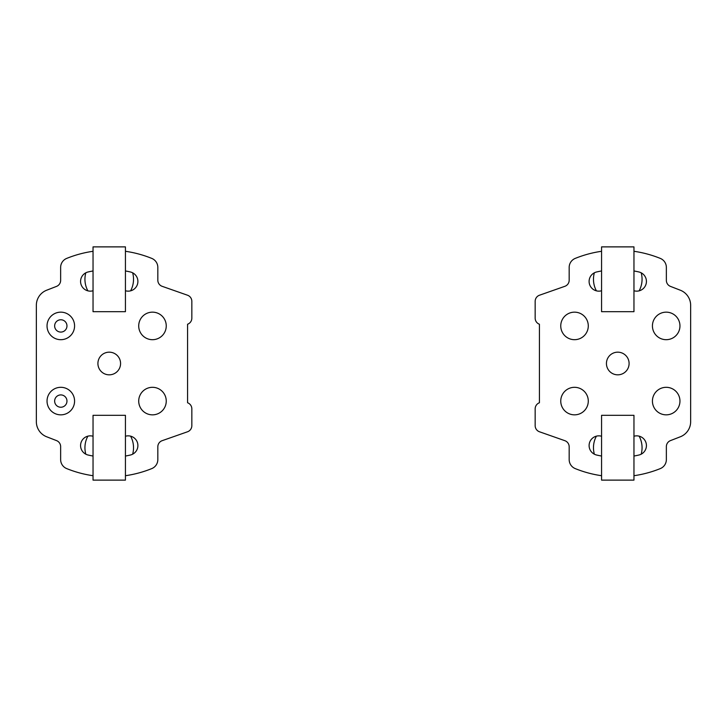 <?xml version="1.0" encoding="UTF-8"?>
<svg xmlns="http://www.w3.org/2000/svg" width="727" height="727" viewBox="0 0 727 727"><rect width="100%" height="100%" fill="white"/><g stroke="black" fill="none" stroke-linecap="round" stroke-linejoin="round"><path stroke-width="1.09" d="M596.404 290.845A24.291 24.291 0 0 1 594.35 272.807M641.187 272.807A24.291 24.291 0 0 1 639.124 290.845M652.428 325.923A13.768 13.768 0 0 1 673.075 314A13.768 13.768 0 0 1 673.075 337.846A13.768 13.768 0 0 1 652.428 325.923M594.35 454.193A24.291 24.291 0 0 1 596.404 436.155M639.124 436.155A24.291 24.291 0 0 1 641.187 454.193M633.962 415.326L633.962 480.12L601.565 480.12L601.565 415.326L633.962 415.326M601.565 290.773A74.508 74.508 0 0 0 601.002 290.9A9.715 9.715 0 0 1 589.352 283.621A9.715 9.715 0 0 1 596.631 271.971A93.937 93.937 0 0 1 601.565 270.962M633.962 270.962A93.937 93.937 0 0 1 638.897 271.971A9.715 9.715 0 0 1 646.176 283.621A9.715 9.715 0 0 1 634.526 290.9A74.508 74.508 0 0 0 633.962 290.773M633.962 436.227A74.508 74.508 0 0 0 634.526 436.1A9.715 9.715 0 0 1 646.176 443.379A9.715 9.715 0 0 1 638.897 455.029A93.937 93.937 0 0 1 633.962 456.038M601.565 456.038A93.937 93.937 0 0 1 596.631 455.029A9.715 9.715 0 0 1 589.352 443.379A9.715 9.715 0 0 1 601.002 436.1A74.508 74.508 0 0 0 601.565 436.227M601.565 475.712A113.376 113.376 0 0 1 575.248 468.606A9.715 9.715 0 0 1 569.177 459.591L569.177 446.796A6.479 6.479 0 0 0 564.843 440.68L539.498 431.783A6.479 6.479 0 0 1 535.163 425.677L535.163 408.847A6.479 6.479 0 0 1 539.425 402.758L539.425 324.242A6.479 6.479 0 0 1 535.163 318.153L535.163 301.323A6.479 6.479 0 0 1 539.498 295.217L564.843 286.32A6.479 6.479 0 0 0 569.177 280.204L569.177 267.409A9.715 9.715 0 0 1 575.248 258.394A113.376 113.376 0 0 1 601.565 251.288M633.962 251.288A113.376 113.376 0 0 1 660.28 258.394A9.715 9.715 0 0 1 666.359 267.409L666.359 280.358A6.479 6.479 0 0 0 670.494 286.402L680.308 290.209A16.194 16.194 0 0 1 690.65 305.313L690.65 421.687A16.194 16.194 0 0 1 680.308 436.791L670.494 440.598A6.479 6.479 0 0 0 666.359 446.642L666.359 459.591A9.715 9.715 0 0 1 660.28 468.606A113.376 113.376 0 0 1 633.962 475.712M629.1 363.5A11.341 11.341 0 0 1 612.098 373.315A11.341 11.341 0 0 1 612.098 353.685A11.341 11.341 0 0 1 629.1 363.5M652.428 401.077A13.768 13.768 0 0 1 673.075 389.154A13.768 13.768 0 0 1 673.075 413A13.768 13.768 0 0 1 652.428 401.077M633.962 246.88L633.962 311.674L601.565 311.674L601.565 246.88L633.962 246.88M560.753 401.077A13.768 13.768 0 0 1 581.4 389.154A13.768 13.768 0 0 1 581.4 413A13.768 13.768 0 0 1 560.753 401.077M560.753 325.923A13.768 13.768 0 0 1 581.4 314A13.768 13.768 0 0 1 581.4 337.846A13.768 13.768 0 0 1 560.753 325.923M138.712 325.923A13.768 13.768 0 0 1 159.367 314A13.768 13.768 0 0 1 159.367 337.846A13.768 13.768 0 0 1 138.712 325.923M47.037 325.923A13.768 13.768 0 0 1 67.693 314A13.768 13.768 0 0 1 67.693 337.846A13.768 13.768 0 0 1 47.037 325.923M93.038 311.674L93.038 246.88L125.435 246.88L125.435 311.674L93.038 311.674M132.65 454.193A24.291 24.291 0 0 0 130.596 436.155M87.876 436.155A24.291 24.291 0 0 0 85.813 454.193M130.596 290.845A24.291 24.291 0 0 0 132.65 272.807M85.813 272.807A24.291 24.291 0 0 0 87.876 290.845M125.435 436.227A74.508 74.508 0 0 0 125.998 436.1A9.715 9.715 0 0 1 137.648 443.379A9.715 9.715 0 0 1 130.369 455.029A93.937 93.937 0 0 1 125.435 456.038M93.038 456.038A93.937 93.937 0 0 1 88.103 455.029A9.715 9.715 0 0 1 80.824 443.379A9.715 9.715 0 0 1 92.474 436.1A74.508 74.508 0 0 0 93.038 436.227M93.038 290.773A74.508 74.508 0 0 0 92.474 290.9A9.715 9.715 0 0 1 80.824 283.621A9.715 9.715 0 0 1 88.103 271.971A93.937 93.937 0 0 1 93.038 270.962M125.435 270.962A93.937 93.937 0 0 1 130.369 271.971A9.715 9.715 0 0 1 137.648 283.621A9.715 9.715 0 0 1 125.998 290.9A74.508 74.508 0 0 0 125.435 290.773M66.966 325.923A6.152 6.152 0 0 1 57.733 331.258A6.152 6.152 0 0 1 57.733 320.589A6.152 6.152 0 0 1 66.966 325.923M66.966 401.077A6.152 6.152 0 0 1 57.733 406.411A6.152 6.152 0 0 1 57.733 395.742A6.152 6.152 0 0 1 66.966 401.077M125.435 251.288A113.376 113.376 0 0 1 151.752 258.394A9.715 9.715 0 0 1 157.823 267.409L157.823 280.204A6.479 6.479 0 0 0 162.157 286.32L187.502 295.217A6.479 6.479 0 0 1 191.837 301.323L191.837 318.153A6.479 6.479 0 0 1 187.575 324.242L187.575 402.758A6.479 6.479 0 0 1 191.837 408.847L191.837 425.677A6.479 6.479 0 0 1 187.502 431.783L162.157 440.68A6.479 6.479 0 0 0 157.823 446.796L157.823 459.591A9.715 9.715 0 0 1 151.752 468.606A113.376 113.376 0 0 1 125.435 475.712M93.038 475.712A113.376 113.376 0 0 1 66.72 468.606A9.715 9.715 0 0 1 60.641 459.591L60.641 446.642A6.479 6.479 0 0 0 56.506 440.598L46.692 436.791A16.194 16.194 0 0 1 36.35 421.687L36.35 305.313A16.194 16.194 0 0 1 46.692 290.209L56.506 286.402A6.479 6.479 0 0 0 60.641 280.358L60.641 267.409A9.715 9.715 0 0 1 66.72 258.394A113.376 113.376 0 0 1 93.038 251.288M120.573 363.5A11.341 11.341 0 0 1 103.57 373.315A11.341 11.341 0 0 1 103.57 353.685A11.341 11.341 0 0 1 120.573 363.5M47.037 401.077A13.768 13.768 0 0 1 67.693 389.154A13.768 13.768 0 0 1 67.693 413A13.768 13.768 0 0 1 47.037 401.077M138.712 401.077A13.768 13.768 0 0 1 159.367 389.154A13.768 13.768 0 0 1 159.367 413A13.768 13.768 0 0 1 138.712 401.077M93.038 480.12L93.038 415.326L125.435 415.326L125.435 480.12L93.038 480.12"/></g></svg>

